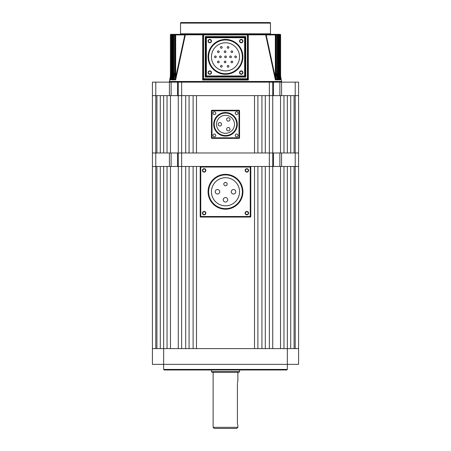 <?xml version="1.0" encoding="UTF-8"?>
<svg xmlns="http://www.w3.org/2000/svg" width="451" height="451" viewBox="0 0 451 451"><rect width="100%" height="100%" fill="white"/><g stroke="black" fill="none" stroke-linecap="round" stroke-linejoin="round"><path stroke-width="0.68" d="M294.086 348.617L294.086 166.47L298.585 166.47L295.213 166.47L295.213 152.979L298.585 152.979L298.585 166.47L298.585 95.635L298.585 152.979L294.086 152.979L294.086 95.635L298.585 95.635L298.585 82.144L298.585 95.635L169.435 95.635L169.435 82.144L171.121 82.144L171.121 95.635M269.348 82.144L272.725 82.144L272.725 152.979L269.348 152.979L269.348 82.144L181.652 82.144L181.652 152.979L167.033 152.979L167.033 95.635L170.461 95.635L170.461 152.979M163.657 369.42L287.343 369.42L286.78 369.983L164.22 369.983L163.657 369.42L163.657 364.363L152.415 364.363L152.415 166.47L155.787 166.47L152.415 166.47L152.415 152.979L155.787 152.979L152.415 152.979L152.415 95.635L155.787 95.635L152.415 95.635L152.415 82.144L169.435 82.144M155.787 82.144L155.787 95.635L169.435 95.635M177.514 95.635L177.514 82.144L171.121 82.144M177.514 82.144L181.652 82.144M272.725 82.144L273.486 82.144L273.486 95.635M279.879 95.635L279.879 82.144L273.486 82.144M279.879 82.144L281.565 82.144L281.565 95.635M295.213 348.617L295.213 166.47L279.879 166.47L279.879 152.979L295.213 152.979L295.213 82.144L281.565 82.144M295.213 82.144L298.585 82.144M279.879 166.47L250.237 166.47L254.511 166.47L254.511 348.617L196.489 348.617L196.489 166.47L200.763 166.47A0.564 0.564 0 0 0 200.199 167.033L200.199 216.503A0.564 0.564 0 0 0 200.763 217.066L250.237 217.066A0.564 0.564 0 0 0 250.801 216.503L250.801 167.033A0.564 0.564 0 0 0 250.237 166.47L177.514 166.47L177.514 152.979L178.275 152.979L178.275 82.144M169.435 166.47L155.787 166.47L155.787 95.635L156.914 95.635L156.914 152.979L155.787 152.979L171.121 152.979L171.121 166.47L169.435 166.47L169.435 152.979M160.285 95.635L163.657 95.635L163.657 152.979L160.285 152.979L160.285 95.635M287.343 152.979L290.715 152.979L290.715 95.635L287.343 95.635L287.343 152.979M280.539 152.979L283.967 152.979L283.967 95.635L280.539 95.635L280.539 152.979L272.725 152.979L273.486 152.979L273.486 166.47M170.461 95.635L185.699 95.635L185.699 152.979L181.652 152.979L272.725 152.979L272.725 166.47L265.301 166.47L265.301 348.617L269.348 348.617L269.348 152.979L265.301 152.979L265.301 95.635L280.539 95.635M261.93 152.979L257.882 152.979L257.882 95.635L261.93 95.635L261.93 152.979M254.511 152.979L196.489 152.979L196.489 95.635L254.511 95.635L254.511 152.979M193.118 152.979L189.07 152.979L189.07 95.635L193.118 95.635L193.118 152.979M245.147 213.131A1.714 1.714 0 0 0 246.86 214.845A1.714 1.714 0 0 0 248.58 213.131A1.714 1.714 0 0 0 246.86 211.418A1.714 1.714 0 0 0 245.147 213.131M245.457 213.131A1.404 1.404 0 0 0 246.86 214.535A1.404 1.404 0 0 0 248.27 213.131A1.404 1.404 0 0 0 246.86 211.728A1.404 1.404 0 0 0 245.457 213.131M202.42 213.131A1.714 1.714 0 0 0 204.14 214.845A1.714 1.714 0 0 0 205.853 213.131A1.714 1.714 0 0 0 204.14 211.418A1.714 1.714 0 0 0 202.42 213.131M202.73 213.131A1.404 1.404 0 0 0 204.14 214.535A1.404 1.404 0 0 0 205.543 213.131A1.404 1.404 0 0 0 204.14 211.728A1.404 1.404 0 0 0 202.73 213.131M202.42 170.405A1.714 1.714 0 0 0 204.14 172.119A1.714 1.714 0 0 0 205.853 170.405A1.714 1.714 0 0 0 204.14 168.691A1.714 1.714 0 0 0 202.42 170.405M202.73 170.405A1.404 1.404 0 0 0 204.14 171.808A1.404 1.404 0 0 0 205.543 170.405A1.404 1.404 0 0 0 204.14 169.001A1.404 1.404 0 0 0 202.73 170.405M245.147 170.405A1.714 1.714 0 0 0 246.86 172.119A1.714 1.714 0 0 0 248.58 170.405A1.714 1.714 0 0 0 246.86 168.691A1.714 1.714 0 0 0 245.147 170.405M245.457 170.405A1.404 1.404 0 0 0 246.86 171.808A1.404 1.404 0 0 0 248.27 170.405A1.404 1.404 0 0 0 246.86 169.001A1.404 1.404 0 0 0 245.457 170.405M235.772 191.771A2.249 2.249 0 0 0 233.522 189.521A2.249 2.249 0 0 0 231.273 191.771A2.249 2.249 0 0 0 233.522 194.02A2.249 2.249 0 0 0 235.772 191.771M227.749 199.787A2.249 2.249 0 0 0 225.5 197.538A2.249 2.249 0 0 0 223.251 199.787A2.249 2.249 0 0 0 225.5 202.037A2.249 2.249 0 0 0 227.749 199.787M219.727 191.771A2.249 2.249 0 0 0 217.478 189.521A2.249 2.249 0 0 0 215.228 191.771A2.249 2.249 0 0 0 217.478 194.02A2.249 2.249 0 0 0 219.727 191.771M227.186 184.081A1.686 1.686 0 0 0 225.5 182.39A1.686 1.686 0 0 0 223.814 184.081A1.686 1.686 0 0 0 225.5 185.767A1.686 1.686 0 0 0 227.186 184.081M211.446 191.771A14.054 14.054 0 0 0 225.5 205.825A14.054 14.054 0 0 0 239.554 191.771A14.054 14.054 0 0 0 225.5 177.717A14.054 14.054 0 0 0 211.446 191.771M242.367 191.771A16.867 16.867 0 0 0 225.5 174.903A16.867 16.867 0 0 0 208.633 191.771A16.867 16.867 0 0 0 225.5 208.633A16.867 16.867 0 0 0 242.367 191.771M238.038 135.435A1.404 1.404 0 0 0 236.628 134.032A1.404 1.404 0 0 0 235.225 135.435A1.404 1.404 0 0 0 236.628 136.845A1.404 1.404 0 0 0 238.038 135.435M238.038 113.173A1.404 1.404 0 0 0 236.628 111.769A1.404 1.404 0 0 0 235.225 113.173A1.404 1.404 0 0 0 236.628 114.582A1.404 1.404 0 0 0 238.038 113.173M215.775 113.173A1.404 1.404 0 0 0 214.372 111.769A1.404 1.404 0 0 0 212.962 113.173A1.404 1.404 0 0 0 214.372 114.582A1.404 1.404 0 0 0 215.775 113.173M215.775 135.435A1.404 1.404 0 0 0 214.372 134.032A1.404 1.404 0 0 0 212.962 135.435A1.404 1.404 0 0 0 214.372 136.845A1.404 1.404 0 0 0 215.775 135.435M226.622 129.172A1.686 1.686 0 0 0 228.313 130.863A1.686 1.686 0 0 0 229.999 129.172A1.686 1.686 0 0 0 228.313 127.486A1.686 1.686 0 0 0 226.622 129.172M226.622 119.436A1.686 1.686 0 0 0 228.313 121.122A1.686 1.686 0 0 0 229.999 119.436A1.686 1.686 0 0 0 228.313 117.75A1.686 1.686 0 0 0 226.622 119.436M218.194 124.307A1.686 1.686 0 0 0 219.879 125.992A1.686 1.686 0 0 0 221.565 124.307A1.686 1.686 0 0 0 219.879 122.621A1.686 1.686 0 0 0 218.194 124.307M216.503 124.307A8.997 8.997 0 0 1 225.5 115.309A8.997 8.997 0 0 1 234.497 124.307A8.997 8.997 0 0 1 225.5 133.299A8.997 8.997 0 0 1 216.503 124.307M236.741 124.307A11.241 11.241 0 0 1 225.5 135.548A11.241 11.241 0 0 1 214.259 124.307A11.241 11.241 0 0 1 225.5 113.06A11.241 11.241 0 0 1 236.741 124.307M211.446 137.797L211.446 110.816A0.564 0.564 0 0 1 212.009 110.253L238.991 110.253A0.564 0.564 0 0 1 239.554 110.816L239.554 137.797A0.564 0.564 0 0 1 238.991 138.361L212.009 138.361A0.564 0.564 0 0 1 211.446 137.797A0.564 0.564 0 0 0 212.009 138.361L212.009 137.797L238.991 137.797L238.991 110.816L212.009 110.816L212.009 137.797L211.446 137.797M173.46 79.438L172.513 79.438L172.451 79.833L173.658 79.833L173.263 79.145L173.212 76.8L173.212 34.919A0.564 0.524 -90 0 1 173.736 34.355L275.849 34.355A0.564 0.564 0 0 1 276.412 34.919L276.362 34.919A0.564 0.513 -90 0 0 275.849 34.355L277.675 34.355A0.564 0.564 0 0 1 278.239 34.919L278.205 34.919A0.564 0.53 -90 0 0 277.675 34.355L279.062 34.355A0.564 0.564 0 0 1 279.626 34.919A0.564 0.541 -90 0 0 279.062 34.355L280.043 34.355A0.564 0.564 0 0 1 280.607 34.919A0.564 0.552 -90 0 0 280.043 34.355L280.043 34.355M172.665 76.98L172.102 79.833L171.932 79.438L171.245 79.494M171.273 78.175L170.957 79.833L170.811 79.438L170.377 79.664M175.433 79.438L175.174 77.279L175.681 77.279L184.825 34.919L175.681 34.919L175.681 77.279L175.484 79.489L174.21 79.438L174.114 79.833L174.227 79.269M276.773 79.269L276.362 72.188L276.362 34.919L277.264 34.919L277.264 34.355A0.564 0.524 90 0 1 277.788 34.919L277.737 79.145L278.442 79.145L278.205 34.919L277.264 34.919L277.264 76.8L277.788 76.8M278.481 79.494L278.442 79.145L278.487 79.438L277.495 79.489L276.412 72.622M279.744 79.579L279.609 34.919L279.293 34.919L279.248 79.145L279.772 79.438L279.028 79.489L278.752 76.315L279.293 76.315M280.623 79.664L280.15 79.494L279.834 75.836L280.387 75.836L280.342 79.145L280.685 79.145L280.618 76.191M280.629 79.726L280.043 79.833L279.727 78.175L280.15 79.494M279.795 79.833L278.898 79.833L278.335 76.98L279.028 79.489M278.549 79.833L277.342 79.833L276.497 75.655L277.495 79.489M275.567 79.438L275.319 77.279L275.826 77.279L275.786 79.145L276.79 79.438L275.567 79.438L275.786 79.145M276.886 79.833L275.341 79.833L275.516 79.489M271.023 34.355L247.424 34.355L248.281 35.02L248.326 79.996L247.424 79.331L203.576 79.331L202.674 79.996L202.719 35.02L203.576 34.355L179.96 34.355A0.564 0.564 0 0 0 180.524 33.791L180.524 23.114A0.564 0.564 0 0 1 181.088 22.55L269.912 22.55A0.564 0.564 0 0 1 270.476 23.114L180.524 23.114M175.484 79.489L175.659 79.833L174.114 79.833M239.526 41.103A1.714 1.714 0 0 0 241.24 42.817A1.714 1.714 0 0 0 242.954 41.103A1.714 1.714 0 0 0 241.24 39.389A1.714 1.714 0 0 0 239.526 41.103M239.836 41.103A1.404 1.404 0 0 0 241.24 42.507A1.404 1.404 0 0 0 242.649 41.103A1.404 1.404 0 0 0 241.24 39.699A1.404 1.404 0 0 0 239.836 41.103M239.526 72.583A1.714 1.714 0 0 0 241.24 74.302A1.714 1.714 0 0 0 242.954 72.583A1.714 1.714 0 0 0 241.24 70.869A1.714 1.714 0 0 0 239.526 72.583M239.836 72.583A1.404 1.404 0 0 0 241.24 73.992A1.404 1.404 0 0 0 242.649 72.583A1.404 1.404 0 0 0 241.24 71.179A1.404 1.404 0 0 0 239.836 72.583M208.046 72.583A1.714 1.714 0 0 0 209.76 74.302A1.714 1.714 0 0 0 211.474 72.583A1.714 1.714 0 0 0 209.76 70.869A1.714 1.714 0 0 0 208.046 72.583M208.351 72.583A1.404 1.404 0 0 0 209.76 73.992A1.404 1.404 0 0 0 211.164 72.583A1.404 1.404 0 0 0 209.76 71.179A1.404 1.404 0 0 0 208.351 72.583M208.046 41.103A1.714 1.714 0 0 0 209.76 42.817A1.714 1.714 0 0 0 211.474 41.103A1.714 1.714 0 0 0 209.76 39.389A1.714 1.714 0 0 0 208.046 41.103M208.351 41.103A1.404 1.404 0 0 0 209.76 42.507A1.404 1.404 0 0 0 211.164 41.103A1.404 1.404 0 0 0 209.76 39.699A1.404 1.404 0 0 0 208.351 41.103M174.216 79.376L174.588 72.188L174.588 34.919A0.564 0.564 0 0 1 175.151 34.355L175.681 34.355L175.151 34.355A0.564 0.513 90 0 0 174.638 34.919L174.638 72.188L174.295 79.145L175.214 79.145M172.507 79.331L172.761 34.919A0.564 0.564 0 0 1 173.325 34.355A0.564 0.53 90 0 0 172.795 34.919L172.558 79.145L173.263 79.145M171.932 79.438L171.707 34.919L171.391 34.919L171.391 73.163L171.374 34.919A0.564 0.564 0 0 1 171.938 34.355L172.248 34.355L171.938 34.355A0.564 0.541 90 0 0 171.391 34.919L171.363 74.793M170.957 34.355A0.564 0.552 90 0 0 170.399 34.919L170.399 73.648L170.393 34.919A0.564 0.564 0 0 1 170.957 34.355L173.736 34.355L173.736 76.8L174.588 72.622M281.041 82.144A0.564 0.564 0 0 0 281.593 81.473L280.623 76.337M169.959 82.144A0.564 0.564 0 0 1 169.407 81.473L281.593 81.473M271.04 34.355A0.564 0.564 0 0 1 270.476 33.791L270.476 23.114M227.248 66.286A0.846 0.846 0 0 1 228.088 65.44A0.846 0.846 0 0 1 228.933 66.286A0.846 0.846 0 0 1 228.088 67.131A0.846 0.846 0 0 1 227.248 66.286M231.008 61.945A0.846 0.846 0 0 1 231.848 61.105A0.846 0.846 0 0 1 232.693 61.945A0.846 0.846 0 0 1 231.848 62.79A0.846 0.846 0 0 1 231.008 61.945M236.465 56.843A0.846 0.846 0 0 0 235.619 56.003A0.846 0.846 0 0 0 234.774 56.843A0.846 0.846 0 0 0 235.619 57.689A0.846 0.846 0 0 0 236.465 56.843M231.402 56.843A0.846 0.846 0 0 0 230.562 56.003A0.846 0.846 0 0 0 229.717 56.843A0.846 0.846 0 0 0 230.562 57.689A0.846 0.846 0 0 0 231.402 56.843M226.346 56.843A0.846 0.846 0 0 0 225.5 56.003A0.846 0.846 0 0 0 224.654 56.843A0.846 0.846 0 0 0 225.5 57.689A0.846 0.846 0 0 0 226.346 56.843M224.26 61.945A0.846 0.846 0 0 1 225.105 61.105A0.846 0.846 0 0 1 225.945 61.945A0.846 0.846 0 0 1 225.105 62.79A0.846 0.846 0 0 1 224.26 61.945M220.5 66.286A0.846 0.846 0 0 1 221.345 65.44A0.846 0.846 0 0 1 222.185 66.286A0.846 0.846 0 0 1 221.345 67.131A0.846 0.846 0 0 1 220.5 66.286M217.512 61.945A0.846 0.846 0 0 1 218.357 61.105A0.846 0.846 0 0 1 219.197 61.945A0.846 0.846 0 0 1 218.357 62.79A0.846 0.846 0 0 1 217.512 61.945M221.283 56.843A0.846 0.846 0 0 0 220.438 56.003A0.846 0.846 0 0 0 219.598 56.843A0.846 0.846 0 0 0 220.438 57.689A0.846 0.846 0 0 0 221.283 56.843M232.693 51.741A0.846 0.846 0 0 0 231.848 50.895A0.846 0.846 0 0 0 231.008 51.741A0.846 0.846 0 0 0 231.848 52.581A0.846 0.846 0 0 0 232.693 51.741M228.933 47.4A0.846 0.846 0 0 0 228.088 46.56A0.846 0.846 0 0 0 227.248 47.4A0.846 0.846 0 0 0 228.088 48.246A0.846 0.846 0 0 0 228.933 47.4M225.945 51.741A0.846 0.846 0 0 0 225.105 50.895A0.846 0.846 0 0 0 224.26 51.741A0.846 0.846 0 0 0 225.105 52.581A0.846 0.846 0 0 0 225.945 51.741M222.185 47.4A0.846 0.846 0 0 0 221.345 46.56A0.846 0.846 0 0 0 220.5 47.4A0.846 0.846 0 0 0 221.345 48.246A0.846 0.846 0 0 0 222.185 47.4M219.197 51.741A0.846 0.846 0 0 0 218.357 50.895A0.846 0.846 0 0 0 217.512 51.741A0.846 0.846 0 0 0 218.357 52.581A0.846 0.846 0 0 0 219.197 51.741M216.226 56.843A0.846 0.846 0 0 0 215.381 56.003A0.846 0.846 0 0 0 214.535 56.843A0.846 0.846 0 0 0 215.381 57.689A0.846 0.846 0 0 0 216.226 56.843M211.446 56.843A14.054 14.054 0 0 0 225.5 70.897A14.054 14.054 0 0 0 239.554 56.843A14.054 14.054 0 0 0 225.5 42.789A14.054 14.054 0 0 0 211.446 56.843M242.367 56.843A16.867 16.867 0 0 0 225.5 39.976A16.867 16.867 0 0 0 208.633 56.843A16.867 16.867 0 0 0 225.5 73.71A16.867 16.867 0 0 0 242.367 56.843M170.377 76.337L169.407 81.473M275.341 79.833L265.673 34.812L266.175 34.919L275.319 77.279L275.319 34.919L266.175 34.919L265.526 34.355M185.474 34.355L184.825 34.919L185.293 35.02L175.659 79.833M174.503 75.655L173.658 79.833M172.102 79.833L171.256 79.579M278.244 73.722L278.752 76.315L278.752 34.919L278.239 34.919L278.493 79.331M279.637 74.793L279.834 34.919L279.783 79.286M175.174 77.279L175.174 34.919L172.248 34.919L172.248 76.315L172.756 73.722M170.303 79.235L170.393 73.648L170.315 79.145L170.658 79.145L170.613 34.919A0.564 0.552 -90 0 1 171.166 34.355L171.166 34.919L170.399 34.919M171.217 79.286L171.374 73.163L171.239 79.145L171.752 79.145M203.576 79.331A0.564 0.564 0 0 1 203.012 78.767L247.424 78.767L247.424 34.919L203.576 34.919L203.576 79.331A0.564 0.564 0 0 1 203.012 78.767L203.012 34.919A0.564 0.564 0 0 1 203.576 34.355L203.012 34.919A0.564 0.564 0 0 1 203.576 34.355L203.023 34.812L184.859 34.812M247.424 79.331A0.564 0.564 0 0 0 247.988 78.767L247.424 78.767L247.424 79.331A0.564 0.564 0 0 0 247.988 78.767L247.988 34.919L247.424 34.355A0.564 0.564 0 0 1 247.988 34.919L247.424 34.919L247.424 34.355A0.564 0.564 0 0 1 247.988 34.919L248.281 35.02M245.175 37.732L245.175 75.96L245.739 77.082L244.617 76.518L206.383 76.518L205.261 77.082L205.825 75.96L205.825 37.732L205.261 36.604L206.383 37.168L244.617 37.168L245.739 36.604L245.175 37.732A0.564 0.564 0 0 0 244.617 37.168L244.617 37.732L206.383 37.732L206.383 75.96L244.617 75.96L244.617 37.732L245.175 37.732A0.564 0.564 0 0 0 244.617 37.168M280.607 34.919L280.601 73.648L280.601 34.919L279.834 34.919L279.834 34.355A0.564 0.552 90 0 1 280.387 34.919L280.387 75.836M278.752 34.355A0.564 0.541 90 0 1 279.293 34.919L278.752 34.919L278.752 34.355M171.707 34.919A0.564 0.541 -90 0 1 172.248 34.355L172.248 34.919L171.707 34.919M276.362 34.919L275.319 34.919L275.319 34.355A0.564 0.507 90 0 1 275.826 34.919L275.826 77.279M266.141 34.812L247.977 34.812L247.588 34.383M175.174 34.919A0.564 0.507 -90 0 1 175.681 34.355L175.681 34.919L175.174 34.919M174.261 79.218L174.345 78.683M247.548 79.427A0.564 0.479 -0 0 0 247.988 78.959L248.326 79.996L202.674 79.996L203.012 78.959A0.564 0.479 -0 0 0 203.452 79.427M202.719 35.02L203.576 34.919L203.576 34.355L203.226 34.473M276.655 78.677L276.739 79.213M170.343 79.833L170.957 79.833M170.613 75.836L171.166 75.836L170.85 79.494M171.707 76.315L172.248 76.315L171.972 79.489M173.212 76.8L173.736 76.8L173.505 79.489M206.383 37.168A0.564 0.564 0 0 0 205.825 37.732L206.383 37.732L206.383 37.168A0.564 0.564 0 0 0 205.825 37.732M205.825 75.96A0.564 0.564 0 0 0 206.383 76.518L206.383 75.96L205.825 75.96A0.564 0.564 0 0 0 206.383 76.518M244.617 76.518A0.564 0.564 0 0 0 245.175 75.96L244.617 75.96L244.617 76.518A0.564 0.564 0 0 0 245.175 75.96M170.811 79.438L170.658 79.145M170.331 79.438L170.315 79.145L170.331 79.438M171.228 79.438L171.239 79.145L171.228 79.438M172.513 79.438L172.558 79.145L172.513 79.438M174.21 79.438L174.295 79.145L174.21 79.438M280.669 79.438L280.685 79.145L280.669 79.438M280.189 79.438L280.342 79.145M279.068 79.438L279.248 79.145M277.54 79.438L277.737 79.145M177.514 166.47L171.121 166.47M177.514 152.979L171.121 152.979M178.275 152.979L181.652 152.979L181.652 348.617L185.699 348.617L185.699 166.47L178.275 166.47L178.275 152.979M279.879 152.979L273.486 152.979M287.343 369.42L287.343 364.363L163.657 364.363L163.657 166.47L160.285 166.47L160.285 348.617M290.715 348.617L290.715 166.47L287.343 166.47L287.343 348.617L298.585 348.617L298.585 364.363L287.343 364.363L287.343 348.617L152.415 348.617M236.741 428.45L214.259 428.45L213.131 427.328L237.869 427.328L236.741 428.45M237.418 383.361L237.869 380.667L237.869 372.233M225.5 372.233L238.991 372.233L239.554 371.669L211.446 371.669L212.009 372.233L225.5 372.233M237.401 384.038L237.401 422.266C237.908 426.618 237.908 426.618 237.401 422.266L237.44 423.235M237.44 423.269L237.638 424.65M237.643 424.684L237.801 425.383M155.787 348.617L155.787 166.47L156.914 166.47L156.914 348.617M283.967 348.617L283.967 166.47L272.725 166.47L272.725 348.617M280.539 166.47L280.539 348.617M261.93 348.617L257.882 348.617L257.882 166.47L261.93 166.47L261.93 348.617M193.118 348.617L189.07 348.617L189.07 166.47L193.118 166.47L193.118 348.617M167.033 348.617L167.033 166.47L170.461 166.47L170.461 348.617M178.275 348.617L178.275 166.47L170.461 166.47M298.585 166.47L298.585 348.617L298.585 166.47M242.926 191.771A17.426 17.426 0 0 1 225.5 209.196A17.426 17.426 0 0 1 208.074 191.771A17.426 17.426 0 0 1 225.5 174.34A17.426 17.426 0 0 1 242.926 191.771M200.763 167.033L200.763 216.503L250.237 216.503L250.237 167.033L200.199 167.033A0.564 0.564 0 0 1 200.763 166.47L200.763 167.033M250.237 167.033L250.237 166.47A0.564 0.564 0 0 1 250.801 167.033L250.237 167.033M200.199 216.503L200.763 216.503L200.763 217.066A0.564 0.564 0 0 1 200.199 216.503M250.237 216.503L250.801 216.503A0.564 0.564 0 0 1 250.237 217.066L250.237 216.503M213.695 124.307A11.805 11.805 0 0 1 225.5 112.502A11.805 11.805 0 0 1 237.305 124.307A11.805 11.805 0 0 1 225.5 136.112A11.805 11.805 0 0 1 213.695 124.307M239.554 137.797A0.564 0.564 0 0 1 238.991 138.361L238.991 137.797L239.554 137.797M238.991 110.253A0.564 0.564 0 0 1 239.554 110.816L238.991 110.816L238.991 110.253M211.446 110.816A0.564 0.564 0 0 1 212.009 110.253L212.009 110.816L211.446 110.816M242.926 56.843A17.426 17.426 0 0 1 225.5 74.274A17.426 17.426 0 0 1 208.074 56.843A17.426 17.426 0 0 1 225.5 39.417A17.426 17.426 0 0 1 242.926 56.843M180.524 33.791L270.476 33.791M205.261 77.082L205.261 36.604L245.739 36.604L245.739 77.082L205.261 77.082M202.736 34.812L203.023 34.812M281.565 152.979L281.565 166.47M178.19 34.812L178.743 34.355M183.501 34.874L184.82 34.355M267.499 34.874L266.18 34.355L267.499 34.874M272.06 34.834L271.271 34.355M269.529 34.862L268.418 34.355M181.471 34.862L182.582 34.355L181.471 34.862M178.94 34.834L179.729 34.355M170.393 74.065L170.388 74.714M170.382 75.503L170.377 76.168M280.623 76.298L280.618 75.542M280.612 74.714L280.607 74.065M280.607 73.648L280.697 79.235M276.784 79.376L276.412 72.188L276.412 34.919M239.554 369.983L239.554 371.669M237.869 425.637L237.869 427.328M213.131 372.233L213.131 427.328M211.446 369.983L211.446 371.669"/></g></svg>

